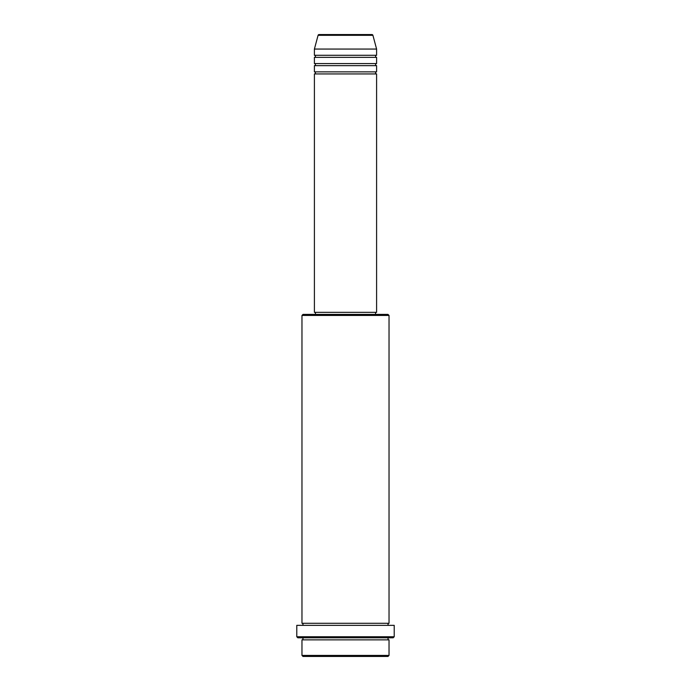 <?xml version="1.0" encoding="UTF-8"?>
<svg xmlns="http://www.w3.org/2000/svg" width="691" height="691" viewBox="0 0 691 691"><rect width="100%" height="100%" fill="white"/><g stroke="black" fill="none" stroke-linecap="round" stroke-linejoin="round"><path stroke-width="0.52" stroke-dasharray="3.46 2.59" d="M314.405 73.937L376.595 73.937M314.405 71.864L376.595 71.864M314.405 65.645L376.595 65.645M314.405 63.572L376.595 63.572M314.405 57.353L376.595 57.353M314.405 55.28L376.595 55.28M301.967 639.866L389.033 639.866M389.033 637.793L301.967 637.793L389.033 637.793M301.967 623.282L389.033 623.282M301.967 625.355L389.033 625.355L301.967 625.355M375.559 312.332L315.442 312.332L375.559 312.332M375.559 314.405L315.442 314.405L375.559 314.405M314.405 49.061L376.595 49.061M371.913 34.55L319.087 34.55M303.004 656.45L387.997 656.45M389.033 655.413L301.967 655.413M297.821 637.793L393.179 637.793M296.785 625.355L394.215 625.355M394.215 636.757L296.785 636.757M301.967 315.442L389.033 315.442M387.997 314.405L303.004 314.405M314.405 312.332L376.595 312.332M318.085 35.319L372.915 35.319"/><path stroke-width="1.04" d="M372.915 35.319L318.085 35.319A1.036 1.036 0 0 1 319.087 34.55L371.913 34.55A1.036 1.036 0 0 1 372.915 35.319L376.595 49.061L314.405 49.061L314.405 55.28A1.036 1.036 0 0 1 315.442 56.317A1.036 1.036 0 0 1 314.405 57.353L314.405 63.572A1.036 1.036 0 0 1 315.442 64.608A1.036 1.036 0 0 1 314.405 65.645L314.405 71.864A1.036 1.036 0 0 1 315.442 72.901A1.036 1.036 0 0 1 314.405 73.937L314.405 312.332L376.595 312.332L376.595 73.937L314.405 73.937M376.595 49.061L376.595 55.28A1.036 1.036 0 0 0 375.559 56.317A1.036 1.036 0 0 0 376.595 57.353L376.595 63.572A1.036 1.036 0 0 0 375.559 64.608A1.036 1.036 0 0 0 376.595 65.645L376.595 71.864A1.036 1.036 0 0 0 375.559 72.901A1.036 1.036 0 0 0 376.595 73.937M387.997 656.45L303.004 656.45L301.967 655.413L389.033 655.413L387.997 656.45M301.967 315.442L303.004 314.405L387.997 314.405L389.033 315.442L301.967 315.442L301.967 623.282A1.036 1.036 0 0 1 303.004 624.318A1.036 1.036 0 0 1 301.967 625.355M393.179 637.793L297.821 637.793L296.785 636.757L394.215 636.757L393.179 637.793M301.967 637.793A1.036 1.036 0 0 1 303.004 638.83A1.036 1.036 0 0 1 301.967 639.866L301.967 655.413M389.033 637.793A1.036 1.036 0 0 0 387.997 638.83A1.036 1.036 0 0 0 389.033 639.866L301.967 639.866M389.033 315.442L389.033 623.282A1.036 1.036 0 0 0 387.997 624.318A1.036 1.036 0 0 0 389.033 625.355M376.595 65.645L314.405 65.645M376.595 71.864L314.405 71.864M315.442 312.332L315.442 314.405M375.559 312.332L375.559 314.405M389.033 623.282L301.967 623.282M394.215 636.757L394.215 625.355L296.785 625.355L296.785 636.757M389.033 639.866L389.033 655.413M318.085 35.319L314.405 49.061M376.595 55.28L314.405 55.28M376.595 57.353L314.405 57.353M376.595 63.572L314.405 63.572"/></g></svg>
